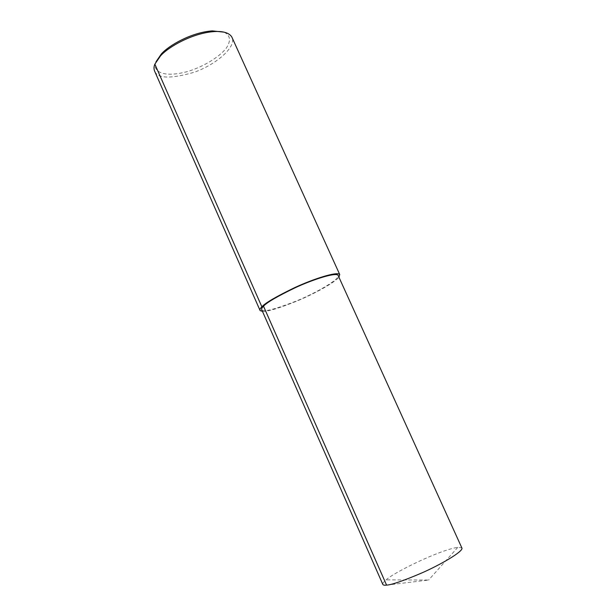 <?xml version="1.0" encoding="UTF-8"?>
<svg xmlns="http://www.w3.org/2000/svg" width="616" height="616" viewBox="0 0 616 616"><rect width="100%" height="100%" fill="white"/><g stroke="black" fill="none" stroke-linecap="round" stroke-linejoin="round"><path stroke-width="0.46" stroke-dasharray="3.08 2.31" d="M382.728 584.191C382.544 583.367 383.691 581.928 386.178 579.856C393.039 572.818 440.248 549.672 457.78 547.37L461.808 547.832M154.901 71.764C158.389 78.625 171.41 78.809 193.978 72.318C215.715 64.934 237.483 46.408 231.762 36.898M262.47 311.365C267.56 311.711 279.202 308.208 297.382 300.87C314.799 293.57 334.434 282.744 338.931 277.208M156.048 61.716L156.01 61.816C152.129 69.854 160.622 78.563 186.802 71.749C201.355 67.583 218.025 58.289 226.126 48.387C231.177 40.787 230.484 35.374 224.039 32.148M261.8 309.856C263.34 312.32 274.867 309.371 296.381 301.008C317.356 292.415 340.902 278.501 338.053 275.267M386.579 585.115L428.62 580.041L386.178 579.856M156.01 61.816L154.855 64.156M457.78 547.37L428.62 580.041M259.906 310.125L260.114 310.603"/><path stroke-width="0.92" d="M386.579 585.115C384.261 585.393 382.975 585.085 382.728 584.191L261.8 309.856C261.292 309.009 261.854 307.792 263.509 306.214L386.579 585.115C391.614 584.9 403.565 580.757 422.437 572.672C440.917 564.479 462.57 551.874 461.992 548.232L461.808 547.832M338.931 277.208L339.716 274.49L231.762 36.898C229.052 32.817 223.208 31.039 214.222 31.57C192.284 33.102 168.122 47.055 160.46 55.956L154.855 64.156C153.715 66.882 153.731 69.416 154.901 71.764L259.906 310.125M339.716 274.49C337.168 271.263 313.228 279.01 294.833 287.572C276.276 296.527 265.288 302.941 261.869 306.814C260.168 308.454 259.575 309.717 260.114 310.603L262.47 311.365M224.039 32.148L212.312 30.892C191.484 32.332 168.615 45.553 161.33 54.016L156.048 61.716M461.992 548.232L338.053 275.267C335.605 272.18 312.689 279.595 295.087 287.788C277.323 296.358 266.797 302.502 263.509 306.214L261.869 306.814L263.509 306.214M154.855 64.156L261.869 306.814M212.312 30.892L214.222 31.57M161.33 54.016L160.46 55.956"/></g></svg>
